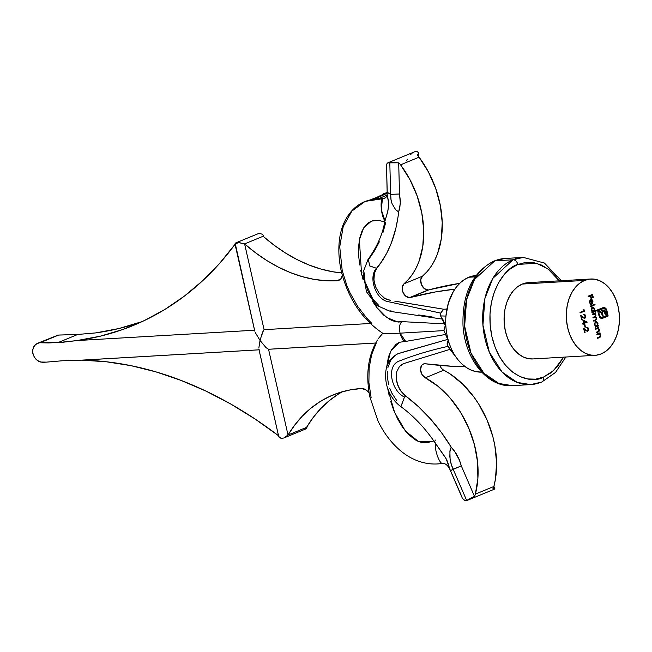 <?xml version="1.0" encoding="UTF-8"?>
<svg xmlns="http://www.w3.org/2000/svg" width="652" height="652" viewBox="0 0 652 652"><rect width="100%" height="100%" fill="white"/><g stroke="black" fill="none" stroke-linecap="round" stroke-linejoin="round"><path stroke-width="0.98" d="M493.898 261.044A5.094 3.562 67.6 0 1 494.778 260.833L504.99 258.477A63.7 44.238 86.7 0 0 494.778 260.833L513.083 259.773A5.094 3.562 67.6 0 1 517.851 264.451L536.343 263.221L547.9 268.852L559.229 280.841L555.724 276.22L548.976 269.667L541.519 265.079L533.646 262.634L525.651 262.422L517.851 264.451A5.094 3.562 -112.4 0 0 513.083 259.773A63.7 44.238 -93.3 0 1 523.287 257.41L513.083 259.773L494.778 260.833A63.7 44.238 86.7 0 0 465.275 332.096A63.7 44.238 86.7 0 0 512.39 385.658L498.878 383.466L483.898 373.229L470.997 353.156L464.64 326.212L466.587 299.627L474.534 279.431L494.778 260.833A5.094 3.562 -112.4 0 0 493.898 261.044M541.788 382.023A5.094 3.562 -112.4 0 0 543.45 377.125L550.761 372.928L557.289 366.726L563.67 357.149L553.524 370.638L543.45 377.125A5.094 3.562 67.6 0 1 541.788 382.023A5.094 3.562 67.6 0 1 540.907 382.235A63.7 44.238 -93.3 0 1 530.695 384.59A63.7 44.238 -93.3 0 1 483.572 331.029A63.7 44.238 -93.3 0 1 513.083 259.773L492.839 278.363L484.884 298.567L482.936 325.144L489.302 352.096L502.195 372.162L517.183 382.398L530.695 384.59L512.39 385.658C487.044 387.728 464.387 358.209 462.985 324.851C462.284 293.465 472.602 272.194 493.947 261.02L504.99 258.477L523.287 257.41L544.42 263.049L561.413 280.71M380.149 198.607L383.237 198.64C379.497 197.841 381.053 216.888 385.047 220.832L381.257 209.594L382.414 199.276M387.215 193.946L386.424 196.822L384.843 198.281L365.096 201.403L383.237 198.64L385.911 197.54L383.237 198.64L380.458 198.599C377.532 198.151 372.414 199.088 365.096 201.403C356.962 204.834 350.564 210.759 345.902 219.178C339.447 230.18 336.204 249.04 341.493 272.112C348.502 299.146 362.292 319.562 382.871 333.343L387.801 333.742L400.051 333.164C398.975 327.141 399.635 323.302 402.031 321.632L397.777 321.966L386.701 317.524L376.465 307.157L361.567 274.174L359.374 239.675L363.62 227.955L371.151 221.321C374.818 219.781 379.415 220.083 384.941 222.234M383.05 232.283L385.829 222.063L385.03 222.25M450.287 349.26L403.702 363.588L399.456 366.481L396.815 371.567L396.196 378.095L397.696 385.087L401.119 391.453L405.952 396.188L404.468 397.06C391.29 390.972 385.813 365.454 399.472 360.963C414.142 355.136 430.222 350.287 447.712 346.44L449.709 348.486L447.712 346.44C430.222 350.287 414.142 355.136 399.472 360.963C385.813 365.454 391.29 390.972 404.468 397.06L400.866 406.603M403.702 363.588L401.396 364.704L398.951 367.109M394.778 301.151L443.727 309.227L440.662 313.131L388.6 301.746C376.033 300.23 367.858 277.296 376.497 268.29L374.378 273.367L373.898 276.538L373.955 279.961L375.617 286.921L379.114 293.204L384.68 298.355L390.589 300.409L386.017 299.097M368.38 259.048L369.619 265.877L376.497 268.29C367.858 277.296 376.033 300.23 388.6 301.746L440.662 313.115L440.638 315.91L445.952 316.081A48.411 33.619 86.7 0 1 468.837 277.239L476.058 275.478A48.411 33.619 86.7 0 0 468.837 277.239L475.063 276.872L468.837 277.239L464.42 279.569L460.304 282.789L456.571 286.831L453.303 291.615L448.389 303.017L445.952 316.081A48.411 33.619 86.7 0 0 445.919 326.848A48.411 33.619 86.7 0 0 446.498 331.982A48.411 33.619 86.7 0 0 448.723 341.787A48.411 33.619 86.7 0 0 450.377 346.481A48.411 33.619 86.7 0 0 454.884 355.373A48.411 33.619 86.7 0 0 481.689 372.129L475.838 371.599L471.135 370.1L466.604 367.671L462.325 364.362L458.397 360.238L447.712 346.44M590.663 279.007L528.43 282.634A38.215 26.545 86.7 0 0 522.309 284.052L584.534 280.425A38.215 26.545 -93.3 0 1 590.663 279.007A38.215 26.545 -93.3 0 1 618.935 311.151A38.215 26.545 -93.3 0 1 601.234 353.906L596.148 355.226L590.932 355.087L585.798 353.498L580.932 350.507L576.531 346.228L572.758 340.841L569.75 334.541L567.639 327.573L566.498 320.205L566.368 312.724L567.256 305.405L569.131 298.543L571.918 292.398L575.512 287.206L579.775 283.164L584.534 280.425L589.62 279.097L594.828 279.235L599.97 280.833L604.828 283.824L609.237 288.102L613.01 293.49L616.018 299.79L618.129 306.758L619.27 314.125L619.4 321.607L618.512 328.918L616.637 335.78L613.85 341.933L610.256 347.125L605.993 351.167L601.234 353.906A38.215 26.545 -93.3 0 1 595.105 355.316A38.215 26.545 -93.3 0 1 566.832 323.18A38.215 26.545 -93.3 0 1 584.534 280.425L522.309 284.052A38.215 26.545 86.7 0 0 504.599 326.807A38.215 26.545 86.7 0 0 532.88 358.942L595.105 355.316M371.404 199.455L387.215 193.163L376.302 198.379M383.612 193.766L387.223 192.511L377.785 196.822M235.046 244.321A458.625 320.882 67.6 0 1 133.285 325.47A458.625 320.882 67.6 0 1 77.091 340.556L58.004 342.602L77.767 334.452L95.599 332.919A458.625 320.882 -112.4 0 0 142.462 321.444M254.704 330.694L235.315 243.954L238.819 242.511L235.315 243.954L219.691 263.286L202.682 280.702L184.386 296.106L164.891 309.423L144.296 320.58L122.723 329.521L100.286 336.188L77.091 340.556L254.565 330.222L77.091 340.556L62.682 342.276L48.818 342.936L39.959 342.765L58.664 335.055L37.588 343.278L58.15 335.104L39.959 342.765L58.664 335.055L77.767 334.452L95.599 332.919L118.794 328.551L141.239 321.884M428.071 289.985A7.645 5.346 -112.4 0 0 428.861 289.855L410.344 297.491A7.645 5.346 67.6 0 1 409.562 297.614L428.071 289.985A7.645 5.346 -112.4 0 0 428.861 289.855L459.717 283.343A584.624 409.04 -112.4 0 0 428.861 289.855L410.344 297.491A584.624 409.04 67.6 0 1 454.86 289.17L435.495 291.925L410.344 297.491A7.645 5.346 67.6 0 1 409.562 297.614A7.645 5.346 67.6 0 1 402.928 292.267A7.645 5.346 67.6 0 1 403.947 283.832L422.455 276.203L420.719 279.806L421.445 284.631L424.305 288.591L428.071 289.985L409.562 297.614L405.788 296.228L402.928 292.267L402.211 287.434L403.947 283.832L422.455 276.203A7.645 5.346 -112.4 0 0 421.445 284.631A7.645 5.346 -112.4 0 0 428.071 289.985M37.955 343.131L35.061 344.965L33.17 347.956L32.6 351.672L33.48 355.56L35.656 358.95L38.77 361.33L42.315 362.365L46.431 362.129L40.522 362.023L37.131 360.295L34.426 357.353L32.861 353.637L32.706 349.749L33.961 346.342L36.406 343.881L39.642 342.74L58.004 342.602L77.767 334.452L57.816 335.104M259.015 349.814L81.541 360.148L62.136 360.784L46.431 362.129L62.136 360.784L81.207 360.189L259.26 349.814M440.507 366.872L439.782 365.397A7.645 5.346 -112.4 0 0 443.808 370.181L425.3 377.818A7.645 5.346 67.6 0 1 420.613 370.589A7.645 5.346 67.6 0 1 423.344 364.028A7.645 5.346 67.6 0 1 424.582 363.751A7.645 5.346 67.6 0 1 425.406 363.775L452.39 366.31L465.259 366.742A584.624 409.04 67.6 0 1 425.406 363.775A7.645 5.346 67.6 0 0 424.582 363.751L422.871 364.264L421.534 365.536L420.524 369.725L421.991 374.501L425.3 377.818A84.369 59.03 67.6 0 1 475.373 494.118L493.882 486.482A10.196 7.131 67.6 0 1 492.961 488.641A10.196 7.131 -112.4 0 0 493.882 486.482A84.369 59.03 -112.4 0 0 443.808 370.181L450.369 374.093L462.83 384.24L473.963 397.084L478.878 404.338L487.109 420.116L492.928 436.979L494.844 445.585L496.588 462.651L495.487 478.894L493.882 486.482L475.373 494.118A10.196 7.131 67.6 0 1 474.444 496.278L468.03 500.051L494.346 489.204L494.656 488.438L492.961 488.641L494.403 488.364L494.819 488.861M603.679 308.445L605.08 308.861L606.254 310.865L607.265 315.323L602.326 317.353L600.174 317.068L599.196 315.674L600.541 317.051L599.017 315.055L599.18 314.142L598.512 314.411L599.653 317.345L601.005 318.363L602.546 318.323L608.145 316.016L606.914 310.596L604.738 307.589L603.556 307.451L606.075 308.681L604.738 307.589L603.499 307.459L597.493 309.896L598.316 313.547L601.397 312.259L602.244 316L603.1 315.641L602.252 311.909L604.094 311.599L605.325 314.729L606.189 314.37L605.023 310.849L603.149 310.116L598.675 311.909L598.373 310.588L603.752 308.437L605.806 309.7L607.265 315.323L601.421 317.467L599.979 316.456L599.18 314.142L598.512 314.411L599.653 317.345L601.78 318.494L608.145 316.016L606.58 309.561L605.708 308.698L606.547 310.613L606.075 308.681L603.923 307.426L597.493 309.896L598.316 313.547L601.397 312.259L602.244 316L603.1 315.641L602.252 311.909L604.225 311.689L605.325 314.729L606.189 314.37L605.341 311.371L603.459 310.075M584.428 324.737L584.999 327.231L585.455 327.043L584.885 324.549L584.428 324.737L584.999 327.231L585.455 327.043L584.885 324.549L584.428 324.737M583.45 314.378L585.781 315.861L583.817 314.362L585.349 316.155L585.072 317.54L584.306 317.85L580.679 315.381L581.682 319.782L582.138 319.594L581.454 316.579L584.42 318.445L585.724 317.402L585.488 315.079L583.817 314.362L585.317 316.016L584.298 317.842M590.362 306.073L590.492 306.652L595.064 304.769L594.934 304.191L590.362 306.073L590.492 306.652L595.064 304.769L594.934 304.191L590.362 306.073M592.195 314.134L592.326 314.712L594.787 313.995L595.586 315.046L595.3 316.301L592.929 317.369L593.059 317.956L595.472 317.214L596.319 318.29L596.099 319.504L593.662 320.613L593.801 321.192L596.719 319.366L596.564 317.711L595.561 316.815L596.009 314.981L595.015 313.604L595.447 312.789L592.195 314.134L592.326 314.712L594.437 313.946L593.328 314.174L595.586 315.046L594.583 316.693L592.929 317.369L593.059 317.956L595.194 317.19L596.319 318.29L595.431 319.887L593.662 320.613L593.801 321.192L595.561 320.466L596.743 318.225L595.561 316.815L596.009 314.981L595.015 313.604L595.447 312.789L592.195 314.134M596.743 334.158L596.873 334.737L599.147 334.003L600.174 335.234L599.938 336.603L597.558 337.728L597.688 338.306L600.182 337.125L600.655 335.544L599.538 333.637L599.995 332.813L596.743 334.158L596.873 334.737L598.943 333.979L600.174 335.234L599.807 336.725L597.558 337.728L597.688 338.306L599.351 337.622L600.598 335.177L599.538 333.637L599.995 332.813L596.743 334.158M598.316 325.421L597.713 325.666L597.599 322.585L596.393 321.599L595.374 321.86L594.477 323.848L595.626 326.53L595.194 327.345L598.446 326L598.316 325.421L597.713 325.666L597.941 323.482L595.7 321.68L594.567 324.851L595.626 326.53L595.194 327.345L598.446 326L598.316 325.421M595.496 328.673L595.626 329.252L597.9 328.518L598.927 329.757L598.691 331.118L596.311 332.243L596.441 332.83L598.935 331.64L599.408 330.059L598.3 328.152L598.748 327.328L595.496 328.673L595.626 329.252L597.697 328.494L598.927 329.757L598.56 331.24L596.311 332.243L596.441 332.83L598.104 332.137L599.351 329.692L598.3 328.152L598.748 327.328L595.496 328.673M583.768 309.749L583.996 310.743L580.003 312.389L580.133 312.968L584.583 311.134L583.768 309.749L583.996 310.743L580.003 312.389L580.133 312.968L584.583 311.134L583.768 309.749M596.327 310.336L594.388 311.143L594.689 309.227L593.752 307.394L592.562 307.084L591.543 307.94L591.185 309.814L592.326 311.99L591.894 312.805L596.458 310.922L596.327 310.336L594.388 311.143L594.632 308.942L592.399 307.141L591.266 310.311L592.326 311.99L591.894 312.805L596.458 310.922L596.327 310.336M589.889 302.341L589.954 300.963L590.696 300.124L591.657 304.362L592.228 303.987L592.961 301.77L592.195 299.863L590.321 299.684L589.457 302.341L590.899 304.394L589.522 302.365L590.973 303.808L589.889 302.341L590.696 300.124L591.657 304.362L592.668 303.376L592.88 301.208L591.853 299.602L590.639 299.504L589.506 302.577L590.899 304.394L590.973 303.808L590.557 304.248L589.718 302.935L589.889 302.341M582.839 319.945L583.54 323.017L582.513 323.441L582.643 324.02L583.67 323.596L583.842 324.346L584.298 324.158L584.127 323.408L587.207 322.137L582.839 319.945L583.54 323.017L582.513 323.441L582.643 324.02L583.67 323.596L583.842 324.346L584.298 324.158L584.127 323.408L587.207 322.137L582.839 319.945M586.401 327.345L588.732 328.82L586.767 327.32L588.291 329.113L588.014 330.499L587.256 330.808L583.621 328.339L584.624 332.748L585.08 332.561L584.396 329.545L587.362 331.403L588.666 330.368L588.438 328.046L586.767 327.32L588.267 328.983L587.24 330.808M588.12 296.187L588.251 296.766L590.419 295.878L591.005 298.453L591.462 298.257L590.875 295.682L592.244 295.12L592.831 297.695L593.287 297.508L592.57 294.354L588.12 296.187L588.251 296.766L590.419 295.878L591.005 298.453L591.462 298.257L590.875 295.682L592.244 295.12L592.831 297.695L593.287 297.508L592.57 294.354L588.12 296.187M418.592 153.611L417.198 155.184A10.196 7.131 67.6 0 1 419.065 157.181L428.486 172.046L435.683 188.395L440.336 205.502L442.235 222.593L441.29 238.901L437.549 253.701L434.672 260.319L431.176 266.326L427.084 271.639L422.455 276.203A84.369 59.03 -112.4 0 0 419.065 157.181L400.556 164.817A84.369 59.03 67.6 0 1 403.947 283.832L408.576 279.268L412.659 273.954L416.163 267.956L419.032 261.33L422.773 246.537L423.718 230.221L421.82 213.131L417.174 196.032L409.978 179.675L400.556 164.817L419.065 157.181A10.196 7.131 -112.4 0 0 417.198 155.184L418.364 154.222L418.38 152.421L416.652 151.46L414.387 151.892L387.769 162.861L398.69 162.821A10.196 7.131 67.6 0 1 400.556 164.817A10.196 7.131 -112.4 0 0 398.69 162.821L399.513 193.986L400.385 201.126L399.806 207.841L398.674 211.916L400.344 203.416L399.513 193.986L390.646 194.394L390.923 199.251L392.113 203.807L395.682 209.748L398.674 211.916C396.074 234.785 388.804 253.538 376.864 268.159L374.378 273.367L373.955 279.961L374.533 283.449L375.617 286.921L379.114 293.204L384.012 297.923M234.964 243.929L235.559 243.033L237.841 242.454L244.606 243.905L255.608 252.829L266.953 260.621L278.559 267.214L290.319 272.56L302.153 276.611L313.962 279.341L325.641 280.719L337.108 280.743L340.214 279.463L337.108 280.743L340.8 278.852L342.341 275.462A10.196 7.131 67.6 0 1 338.771 280.368A10.196 7.131 67.6 0 1 337.108 280.743A175.804 123.008 67.6 0 1 244.606 243.905L263.115 236.268L274.117 245.201L285.462 252.992L297.067 259.586L308.836 264.932L320.67 268.983L332.471 271.705L341.681 272.911A175.804 123.008 -112.4 0 1 263.115 236.268L263.131 235.201M338.209 394.224L329.146 400.776L320.808 408.535L313.245 417.427L306.538 427.386L288.021 435.014A175.804 123.008 67.6 0 1 332.976 394.982A175.804 123.008 67.6 0 1 361.591 388.51A10.196 7.131 67.6 0 1 369.138 393.18L366.033 389.92L361.591 388.51L350.434 389.847L339.676 392.537L329.407 396.546L319.7 401.852L310.637 408.413L302.292 416.163L294.737 425.063L288.021 435.014L283.759 438.022L281.012 438.331L278.714 436.498L259.007 349.635M56.186 335.731L58.664 335.055M57.115 335.234L58.15 335.104M443.808 370.181L425.3 377.818L438.217 386.432L450.084 397.989L460.361 411.974L468.592 427.753L474.411 444.615L477.557 461.803L477.875 478.56L475.373 494.118A10.196 7.131 -112.4 0 1 474.444 496.278L461.282 465.83L474.444 496.278L466.669 500.475L464.827 500.451L462.407 498.315L464.11 500.166L466.669 500.475L451.771 465.976L450.459 461.673L449.831 456.579L450.043 450.222L451.184 447.117L456.033 453.352L459.171 459.35L461.282 465.83L459.823 466.433M468.649 499.774L466.669 500.475L453.197 469.326L451.82 469.945M342.455 391.697A175.804 123.008 -112.4 0 0 306.538 427.386L288.021 435.014L283.759 438.022L281.012 438.331L278.926 437.019M306.896 427.451L305.47 429.073L283.759 438.022M81.777 360.157A458.625 320.882 67.6 0 1 278.526 435.715M385.43 219.545L387.891 210.84L388.747 203.986L387.215 194.777L386.489 164.557L387.321 163.098L386.489 164.557L387.223 192.413M387.035 195.176L378.633 198.64L387.035 195.176M235.559 243.033L236.546 242.609M262.251 234.239L259.716 233.432L258.282 233.652L236.057 242.772M375.691 343.017L268.542 349.26L266.032 347.646L260.042 340.425L255.331 332.675L260.042 340.425L262.536 332.251L264.084 329.667L244.606 243.905L263.115 236.268M258.119 233.701L259.129 233.473M261.9 234.011L262.642 234.573M262.968 234.956L263.555 236.652M306.391 428.519L305.975 428.82M418.6 152.992L417.973 151.949L416.652 151.46L414.835 151.72M412.048 153.293L410.589 154.614M407.353 159.161L406.571 160.857M543.45 377.125L535.659 379.154L527.664 378.942L519.791 376.497L512.333 371.909L505.577 365.356L499.791 357.092L495.186 347.435L491.942 336.75L490.19 325.454L489.994 313.979L491.355 302.764L494.232 292.243L498.503 282.813L504.012 274.851L510.549 268.648L517.851 264.451C506.017 266.855 483.002 294.834 491.942 336.75C501.942 378.225 532.643 384.052 543.45 377.125M532.602 282.862L527.395 282.723L522.309 284.052L517.541 286.782L513.279 290.833L509.685 296.024L506.897 302.169L505.023 309.032L504.135 316.342L504.265 323.832L505.406 331.2L507.525 338.168L510.524 344.468L514.298 349.855L518.707 354.126L523.572 357.117L528.707 358.714L532.953 358.942M464.371 315.47L464.566 326.945L466.319 338.241M499.839 269.072L500.467 268.991M442.659 318.852L445.919 326.848L440.638 315.91L441.526 318.037L440.638 315.91L445.952 316.081A48.411 33.619 86.7 0 0 445.919 326.848A48.411 33.619 86.7 0 0 446.498 331.982A48.411 33.619 86.7 0 0 447.101 335.446A48.411 33.619 86.7 0 0 448.723 341.787A48.411 33.619 86.7 0 0 450.377 346.481L448.054 340.8L447.321 345.299L447.085 343.824L447.321 345.299L454.884 355.373A48.411 33.619 86.7 0 1 450.377 346.481L448.201 340.564L447.321 345.299M396.864 400.744L391.909 393.229L389.692 388.168M388.584 384.664L387.207 375.837L387.296 371.591M387.899 367.549L390.597 360.532L395.055 355.43M400.85 352.756L447.712 339.399L398.087 353.661C391.061 357.239 386.986 363.042 385.87 371.07C383.979 388.535 393.132 401.061 400.646 406.457M398.926 342.544L396.041 344.346L391.461 349.774L388.453 356.905L386.53 367.924L390.556 351.461L399.57 342.259L405.568 341.371M433.792 440.923L432.203 441.673L418.405 441.469L405.381 430.996L394.607 412.406L387.638 388.233L389.252 396.049M390.662 401.265L393.743 410.287L397.679 419.016L402.52 427.158L408.315 434.281L414.998 439.717L418.576 441.543L422.17 442.643L429.138 442.626M432.178 316.97L418.731 314.94M391.86 311.118L390.181 310.874M386.799 310.059L385.087 309.382M378.804 305.462L372.373 298.616L367.793 290.588L365.03 281.729L364.37 272.878M369.325 258.445L374.737 250.49L379.358 241.802M378.608 220.27L371.819 221.061L368.812 222.552L366.155 224.736L362.08 230.8L359.627 238.396L358.567 246.888L358.657 255.845L359.7 264.981M360.662 270.205L363.131 279.814M372.7 301.542L377.443 308.437L383.572 315.03L390.466 319.79L394.085 321.216L397.687 321.884L402.031 321.632L444.705 323.865L402.031 321.632L398.494 322.064L401.681 321.738M396.815 371.567L396.237 374.713L396.685 381.599L399.187 388.405L401.119 391.453L404.656 395.161L418.592 406.775L430.434 418.902L441.339 432.406L451.184 447.117L454.526 451.127L459.676 460.614M413.49 360.564L406.139 362.805M400.222 302.096L443.727 309.227L446.913 309.04L443.727 309.227L440.662 313.131L440.638 315.91L441.673 318.021M398.07 216.757L395.911 228.151L391.29 243.139L386.644 253.4L380.988 262.528L376.497 268.29L369.692 265.951L368.315 259.113M441.526 318.037L442.211 318.706L441.526 318.037M448.103 340.336L447.085 343.824L448.103 340.336M443.336 463.164C440.589 466.596 434.012 449.921 435.601 443.564L446.196 458.829L449.872 469.35L447.549 461.649L445.691 457.924L435.463 443.352C425.3 428.323 413.718 416.041 400.703 406.506M450.051 469.619L461.795 496.579M371.811 323.392L366.791 318.217L357.663 306.391L350.034 292.927L346.897 285.706L342.202 270.515L339.733 246.831L343.197 226.594L351.893 211.044L365.096 201.403M244.606 243.905L264.084 329.667L370.271 323.482L264.084 329.667L263.571 330.181L260.368 339.089L258.828 348.062L260.042 340.425L266.032 347.646L268.542 349.26L288.021 435.014L268.542 349.276M371.143 397.883L368.893 382.553L369.122 368.013L371.64 354.68L376.261 342.985M404.599 341.338L402.651 341.444M402.137 341.477L402.887 341.403M81.541 360.148L106.089 361.738L130.938 365.65L155.95 371.876L181.011 380.377L205.967 391.102L230.694 404.004L255.071 419.008L278.95 436.033M381.053 335.177L380.1 336.326M376.913 340.898L376.277 342.145M235.714 242.935L237.271 242.487M239.333 242.585L243.587 243.824M378.592 338.306L382.781 333.278L387.801 333.742L400.051 333.164L405.658 341.379L406.489 341.224C403.808 341.648 401.665 338.958 400.051 333.164L443.979 330.605L444.705 332.316L443.979 330.605L400.051 333.164C398.975 327.141 399.635 323.302 402.031 321.632M435.365 440.051L434.607 441.608L435.601 443.564M460.133 461.893L461.282 465.83L450.565 470.605M458.014 467.207L455.764 468.185M453.433 469.212L451.551 465.373L450.092 459.497L449.896 451.461L451.184 447.117C438.592 426.473 423.515 409.497 405.952 396.188L404.468 397.06L400.956 406.652M380.76 198.591L378.608 198.648M445.283 325.291L443.979 330.605L445.283 325.291M387.223 192.242L390.646 194.394L391.094 200.4L392.113 203.807L395.682 209.748L398.674 211.916M385.047 220.832L387.524 212.413L388.665 205.787L388.657 202.12L387.215 194.777M387.231 192.479L390.646 194.394L389.798 162.527L387.321 163.098M386.489 164.557L386.497 165.054M398.69 162.821L389.798 162.527L390.646 194.394L399.513 193.986L398.69 162.821M450.817 470.426L450.418 470.638L449.684 468.975M448.723 341.787L443.979 330.605L448.723 341.787M597.974 325.56L598.446 326L595.17 327.222L598.08 326.024L597.974 325.56M596.115 321.583L595.7 321.68M595.333 321.705L597.941 323.482L597.713 325.666L597.24 322.601L595.675 321.615M597.656 324.647L597.664 324.068M596.058 326.187L595.048 325.707L594.542 324.346L595.61 322.243L596.067 322.251L595.463 322.292L594.608 324.729L596.319 326.114M597.542 323.653L596.686 326.09L595.985 326.196L594.608 324.729L595.463 322.292L596.865 322.455L597.493 323.465L597.476 325.161L596.686 326.09L594.974 324.704L595.04 323.213L595.822 322.267L597.542 323.653M598.414 327.467L598.886 327.915L597.933 328.176L599.351 329.692L598.104 332.137L596.417 332.707L598.968 330.947L598.821 329.203L597.933 328.176L598.414 327.467M597.33 328.518L595.602 329.138L597.33 328.518M597.966 332.055L598.569 331.664M599.661 332.952L600.125 333.392L599.18 333.661L600.598 335.177L599.351 337.622L597.656 338.192L600.215 336.432L600.068 334.688L599.18 333.661L599.661 332.952M598.577 334.003L596.849 334.615L598.577 334.003M583.809 309.912L584.314 309.936L584.583 311.134L580.109 312.854L584.216 311.159L583.809 309.912M595.105 312.927L595.578 313.376L594.648 313.628L596.009 314.981L595.194 316.831L596.743 318.225L595.561 320.466L593.768 321.077L595.969 320.026L596.433 318.942L595.194 316.831L595.7 315.527L594.648 313.628L595.105 312.927M594.999 317.214L593.035 317.834L594.526 317.263M593.695 314.15L594.42 314.019M594.665 317.231L595.105 317.239M595.651 316.049L595.7 315.527M595.985 310.474L596.458 310.922L591.861 312.683L596.091 310.939L595.985 310.474M592.807 307.043L592.399 307.141M592.032 307.165L594.632 308.942L594.388 311.143L593.931 308.062L592.366 307.076M594.225 310.67L594.339 310.116M592.749 311.648L591.747 311.167L591.242 309.806L592.301 307.703L592.766 307.711L592.155 307.752L591.299 310.189L593.01 311.575M593.377 311.55L592.334 311.379L591.299 310.189L592.155 307.752L592.815 307.654L593.98 308.429L594.314 309.879L593.377 311.55L591.666 310.165L592.521 307.728L594.241 309.113L593.377 311.55L592.864 311.623M594.591 304.329L595.064 304.769L590.467 306.538L594.697 304.794L594.591 304.329M591.853 299.602L592.88 301.208L592.668 303.376L591.291 304.378M590.329 300.14L589.522 302.365L589.587 300.988L590.329 300.14M590.883 299.431L592.13 300.254L592.603 301.786L591.584 304.223M590.745 300.034L591.926 303.612L590.745 300.034L591.56 303.636L591.111 300.018L592.489 301.403L591.926 303.612L592.391 301.077L590.745 300.034M584.738 317.801L582.725 317.157L580.679 315.381L581.682 319.782L582.138 319.594L581.087 316.603L582.138 319.594L581.087 316.603L584.901 318.363L585.781 315.861L584.901 318.363L584.371 318.437M584.159 317.874L582.725 317.157L584.371 317.817M583.752 314.305L584.64 314.549L585.455 316.073L585.243 317.687L584.298 318.453M582.888 320.165L587.207 322.137L583.76 323.433L584.298 324.158L583.817 324.231L583.76 323.433L586.816 322.039L582.888 320.165M583.304 323.62L582.619 323.905L583.304 323.62M583.19 320.914L583.63 322.846L583.19 320.914L583.63 322.846L583.556 320.898L585.928 322.031L583.996 322.83L585.928 322.031L583.19 320.914M584.542 324.688L585.455 327.043L584.966 327.117L584.542 324.688M587.68 330.76L585.675 330.116L583.621 328.339L584.624 332.748L585.08 332.561L584.029 329.562L585.08 332.561L584.029 329.562L587.851 331.322L588.732 328.82L587.851 331.322L587.313 331.403M587.102 330.833L585.675 330.116L587.313 330.776M586.694 327.263L588.071 328.062L588.43 329.236L588.186 330.654L587.24 331.42M601.853 318.486L602.546 318.323M602.326 317.353L601.584 317.483M600.174 317.068L601.959 317.377M603.312 308.551L598.006 310.613L603.507 308.445M603.287 310.091L598.675 311.909L598.006 310.613L598.675 311.909L598.006 310.613L603.385 308.453M603.719 310.075L605.341 311.371L606.189 314.37L605.3 314.606L605.822 314.394L604.974 311.395L603.067 310.099M603.858 311.705L602.676 311.599L603.679 311.469M603.312 311.485L601.886 311.933L603.1 315.641L602.22 315.878L602.733 315.666L601.886 311.933L603.459 311.509M601.03 312.284L598.291 313.425L601.03 312.284M603.923 307.426L603.092 307.581M601.739 317.451L600.386 317.222M592.228 294.492L593.287 297.508L592.807 297.581L592.228 294.492M591.877 295.144L590.508 295.706L591.462 298.257L590.973 298.331L590.508 295.706L591.877 295.144M590.052 295.894L588.218 296.652L590.052 295.894M596.686 326.09L596.156 326.163M530.695 384.59L541.731 382.048L555.553 372.414L565.854 357.019M306.913 427.5L306.79 426.962M387.223 192.495L384.647 193.359M418.714 156.733L418.625 153.236M493.898 486.425L494.844 488.609M442.496 319.138L390.434 311.403L376.628 305.405L366.473 291.737L363.058 272.365L368.03 259.439C377.052 246.88 382.642 234.272 384.77 221.631M449.774 469.171C447.728 465.308 445.373 463.352 442.708 463.287M402.431 341.477L404.835 341.338M376.171 343.009L268.428 349.285M254.769 331.126L234.948 243.889M258.909 349.342L278.722 436.579M442.863 463.279C432.781 465.226 416.775 464.069 400.956 451.086C391.559 443.262 383.947 433.311 378.119 421.241L369.863 396.946C365.503 374.721 368.03 355.731 377.459 339.994M406.074 341.346L445.618 334.468M386.481 164.801L387.215 192.373M462.244 497.973L450.426 470.638"/></g></svg>

